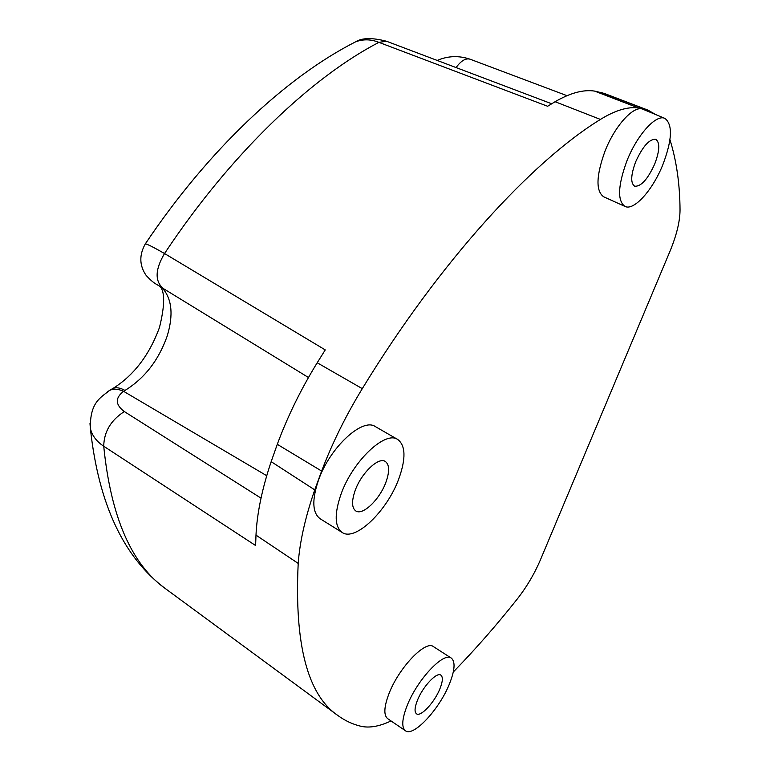 <?xml version="1.0" encoding="UTF-8"?>
<svg xmlns="http://www.w3.org/2000/svg" width="770" height="770" viewBox="0 0 770 770"><rect width="100%" height="100%" fill="white"/><g stroke="black" fill="none" stroke-linecap="round" stroke-linejoin="round"><path stroke-width="1.16" d="M669.948 139.697C676.493 160.612 679.862 184.04 680.035 209.998C679.949 221.548 676.56 235.389 669.871 251.53L540.511 559.636C534.447 573.823 526.709 586.933 517.296 598.973C496.698 624.999 475.36 649.341 453.289 672.008M111.082 389.505L112.988 388.436C116.405 387.137 120.409 387.811 124.981 390.438C144.635 378.301 158.707 360.158 167.206 336.009C173.625 314.718 171.931 298.635 162.124 287.739M261.011 498.142L124.326 411.555C115.25 404.712 115.009 397.965 123.595 391.324C118.253 388.869 113.575 388.571 109.59 390.409L107.271 391.94M266.728 475.716L123.595 391.324L124.981 390.438M417.378 700.431C422.701 686.686 436.802 671.652 440.883 675.146C443.087 676.984 442.779 681.498 439.959 688.678C434.675 702.202 420.718 717.274 416.493 713.79C414.327 712 414.626 707.543 417.378 700.431M124.326 411.555C110.88 420.189 104.008 431.749 103.729 446.234C96.51 441.451 92.053 435.512 90.369 428.418L89.984 423.539M551.686 103.767L386.53 41.253L378.888 42.35C370.967 39.203 363.209 39.029 355.615 41.811L350.86 44.294M391.025 720.941C379.466 726.418 369.417 728.199 360.88 726.264C352.65 724.281 345.008 720.72 337.963 715.571C307.567 695.05 294.313 644.326 298.202 563.409C299.79 541.724 305.305 517.219 314.757 489.884L321.629 471.048C332.245 443.164 345.797 415.704 362.295 388.648C439.766 261.521 531.983 161.45 600.427 119.427C615.134 110.36 627.791 106.53 638.397 107.935L647.994 110.139L604.257 93.42L594.556 91.081C583.381 89.397 570.224 92.939 555.093 101.717L547.624 106.27L378.888 42.35C311.263 77.443 230.567 153.942 164.539 253.532C155.203 269.231 154.693 280.838 162.999 288.346C156.349 283.649 154.943 284.91 146.156 275.419C139.341 265.534 139.072 255.005 145.338 243.84C147.195 244.032 153.596 247.266 164.539 253.532L325.248 349.907L317.202 362.766C300.81 389.447 287.508 416.637 277.287 444.319L271.165 461.654C262.07 488.863 257.007 513.359 255.986 535.131L255.621 545.545L103.729 446.234C110.89 517.411 131.747 565.093 166.301 589.281C123.912 558.173 98.608 504.552 90.369 428.409L90.369 428.418C89.82 401.911 101.024 397.493 109.59 390.409L112.988 388.436C133.845 375.356 149.332 355.066 159.457 327.568C164.847 305.584 165.049 291.907 160.054 286.527M145.116 244.167L145.338 243.84C208.035 150.352 285.237 77.549 355.615 41.821M635.674 161.796C642.777 146.252 649.495 138.773 655.847 139.351C660.073 142.546 659.707 150.756 654.731 163.981C647.695 179.372 640.987 186.773 634.615 186.186C630.447 183.144 630.803 175.011 635.674 161.796M437.225 60.435C447.88 55.835 458.833 55.43 470.085 59.203L470.085 59.203C465.715 57.952 461.047 60.743 456.09 67.568M385.895 482.299C379.745 499.412 362.718 515.842 355.798 510.953C351.717 507.882 351.515 501.049 355.182 490.442C361.351 473.011 378.599 456.639 385.308 461.461C389.505 464.637 389.707 471.587 385.895 482.299M626.944 160.795C637.117 134.885 656.194 113.883 664.895 118.397C672.913 124.528 672.2 140.024 662.768 164.905C652.633 190.19 633.941 211.057 624.98 206.427C617.213 200.835 617.858 185.618 626.944 160.795M407.07 705.792C417.109 679.766 443.732 651.535 451.297 658.109C455.474 661.613 454.887 670.141 449.526 683.702C439.632 708.929 413.5 737.304 405.444 730.749C401.411 727.429 401.959 719.103 407.07 705.792M341.023 494.196C352.631 461.163 385.231 430.43 397.686 439.449C405.675 445.512 406.04 458.66 398.783 478.882C387.233 510.77 355.394 541.743 342.207 532.494C334.623 526.805 334.228 514.042 341.023 494.196M664.895 118.397L643.104 109.321C634.124 104.701 614.961 125.452 604.989 151.218C596.115 175.926 595.691 191.133 603.738 196.831L624.98 206.427M451.297 658.109L433.423 646.617C425.589 639.88 398.841 667.715 388.985 693.654C383.961 706.918 383.537 715.263 387.705 718.679L405.444 730.749M647.994 110.139L655.693 114.566M397.686 439.449L375.317 426.58C362.487 417.359 329.724 447.572 318.395 480.432C311.773 500.173 312.37 512.955 320.176 518.778L342.207 532.494M255.986 535.131L298.202 563.409M271.165 461.654L314.757 489.884M277.287 444.319L321.629 471.048M317.202 362.766L362.295 388.648M555.093 101.717L600.427 119.427M594.556 91.081L638.397 107.935M601.409 92.506L645.404 109.311M386.53 41.253C372.343 37.576 362.044 37.759 355.634 41.811M308.472 377.512L162.999 288.346M566.99 95.673L470.085 59.203M166.301 589.281L337.963 715.571"/></g></svg>
